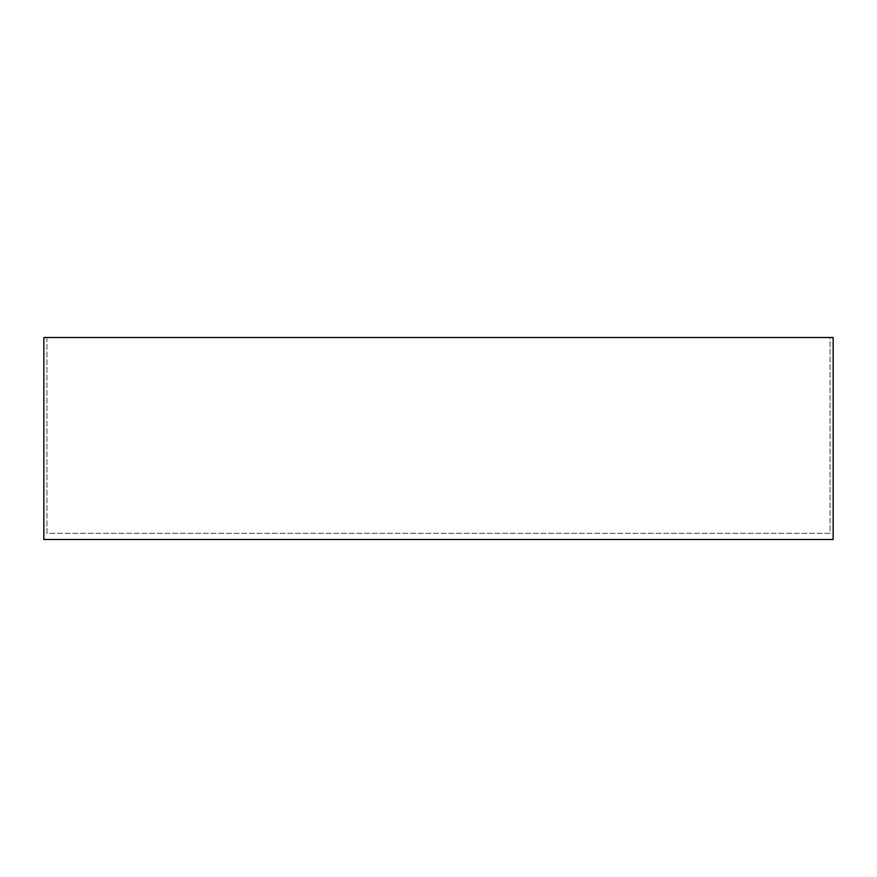 <?xml version="1.0" encoding="UTF-8"?>
<svg xmlns="http://www.w3.org/2000/svg" width="877" height="877" viewBox="0 0 877 877"><rect width="100%" height="100%" fill="white"/><g stroke="black" fill="none" stroke-linecap="round" stroke-linejoin="round"><path stroke-width="0.66" stroke-dasharray="4.38 3.29" d="M833.15 539.476L833.15 337.524L43.85 337.524L43.85 539.476L833.15 539.476M46.93 337.524L46.93 533.304L830.07 533.304L830.07 337.524L46.93 337.524L46.93 533.304L830.07 533.304L830.07 337.524L46.93 337.524"/><path stroke-width="1.32" d="M833.15 539.476L833.15 337.524L43.85 337.524L43.85 539.476L833.15 539.476"/></g></svg>
